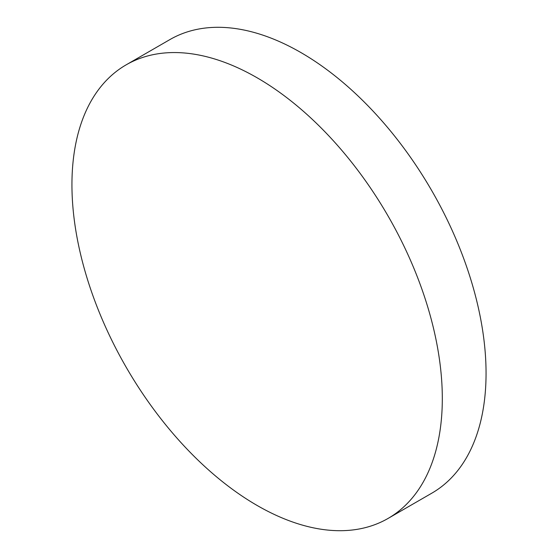 <?xml version="1.0" encoding="UTF-8"?>
<svg xmlns="http://www.w3.org/2000/svg" width="558" height="558" viewBox="0 0 558 558"><rect width="100%" height="100%" fill="white"/><g stroke="black" fill="none" stroke-linecap="round" stroke-linejoin="round"><path stroke-width="0.84" d="M257.126 77.792A261.89 151.204 60 0 1 428.216 308.574A261.89 151.204 60 0 1 388.075 518.431A261.89 151.204 60 0 1 257.126 505.464A261.89 151.204 60 0 1 86.037 274.682A261.89 151.204 60 0 1 126.185 64.826A261.89 151.204 60 0 1 257.126 77.792M126.185 64.826L169.925 39.569A261.89 151.204 60 0 1 300.874 52.536A261.89 151.204 60 0 1 471.963 283.318A261.89 151.204 60 0 1 431.815 493.174L388.075 518.431"/></g></svg>
